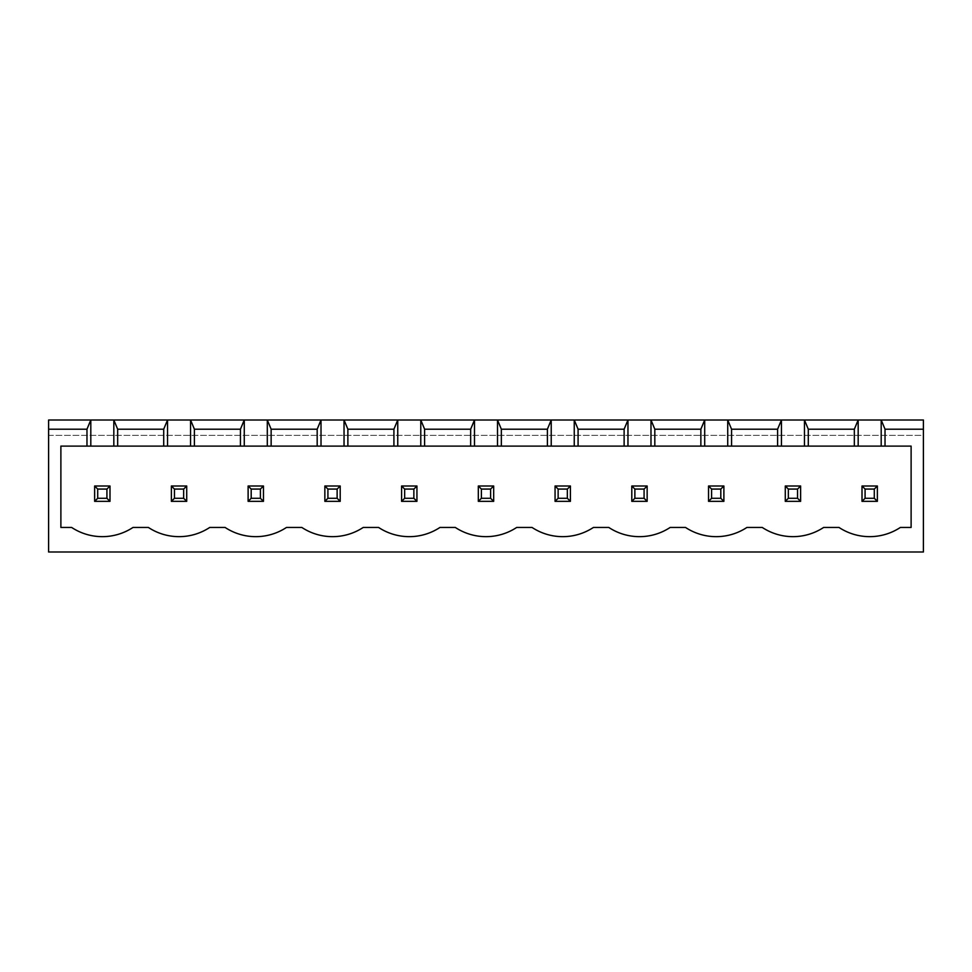 <?xml version="1.0" encoding="UTF-8"?>
<svg xmlns="http://www.w3.org/2000/svg" width="972" height="972" viewBox="0 0 972 972"><rect width="100%" height="100%" fill="white"/><g stroke="black" fill="none" stroke-linecap="round" stroke-linejoin="round"><path stroke-width="0.73" stroke-dasharray="4.86 3.65" d="M48.6 435.359L923.4 435.359L923.4 551.999L48.6 551.999L48.6 435.359L923.4 435.359L923.4 420.001L48.6 420.001L48.6 435.359M481.395 489.074L481.395 498.284L478.321 501.345L478.321 486L493.679 486L478.321 486L478.321 501.345L493.679 501.345L493.679 486L493.679 501.345L493.679 486L490.605 489.074L481.395 489.074L478.321 486L493.679 486M404.656 489.074L404.656 498.284L401.594 501.345L401.594 486L416.939 486L401.594 486L401.594 501.345L416.939 501.345L416.939 486L416.939 501.345L416.939 486L413.865 489.074L404.656 489.074L401.594 486L416.939 486M570.406 501.345L570.406 486L555.061 486L570.406 486L570.406 501.345L570.406 486L567.344 489.074L567.344 498.284L570.406 501.345L555.061 501.345L555.061 486L555.061 501.345L570.406 501.345L555.061 501.345L555.061 486L570.406 486M800.624 501.345L785.279 501.345L800.624 501.345L797.55 498.284L788.341 498.284L785.279 501.345L800.624 501.345L800.624 486L785.279 486L800.624 486L800.624 501.345L800.624 486L797.55 489.074L788.341 489.074L785.279 486L800.624 486M785.279 501.345L785.279 486M711.601 489.074L711.601 498.284L708.539 501.345L708.539 486L723.885 486L708.539 486L708.539 501.345L723.885 501.345L723.885 486L723.885 501.345L723.885 486L720.811 489.074L711.601 489.074L708.539 486L723.885 486M647.145 501.345L631.8 501.345L647.145 501.345L644.084 498.284L634.874 498.284L631.8 501.345L647.145 501.345L647.145 486L631.8 486L647.145 486L647.145 501.345L647.145 486L644.084 489.074L634.874 489.074L631.8 486L647.145 486M631.8 501.345L631.8 486M865.08 489.074L865.08 498.284L862.006 501.345L862.006 486L877.364 486L862.006 486L862.006 501.345L877.364 501.345L877.364 486L877.364 501.345L877.364 486L874.29 489.074L865.08 489.074L862.006 486L877.364 486M327.916 489.074L327.916 498.284L324.855 501.345L324.855 486L340.2 486L324.855 486L324.855 501.345L340.2 501.345L340.2 486L340.2 501.345L340.2 486L337.126 489.074L327.916 489.074L324.855 486L340.2 486M97.71 489.074L97.71 498.284L94.636 501.345L94.636 486L109.994 486L94.636 486L94.636 501.345L109.994 501.345L109.994 486L109.994 501.345L109.994 486L106.92 489.074L97.71 489.074L94.636 486L109.994 486M186.721 501.345L171.376 501.345L186.721 501.345L183.659 498.284L174.45 498.284L171.376 501.345L186.721 501.345L186.721 486L171.376 486L186.721 486L186.721 501.345L186.721 486L183.659 489.074L174.45 489.074L171.376 486L186.721 486M171.376 501.345L171.376 486M251.189 489.074L251.189 498.284L248.115 501.345L248.115 486L263.461 486L248.115 486L248.115 501.345L263.461 501.345L263.461 486L263.461 501.345L263.461 486L260.399 489.074L251.189 489.074L248.115 486L263.461 486M478.321 501.345L493.679 501.345L478.321 501.345L478.321 486M401.594 501.345L416.939 501.345L401.594 501.345L401.594 486M708.539 501.345L723.885 501.345L708.539 501.345L708.539 486M862.006 501.345L877.364 501.345L862.006 501.345L862.006 486M324.855 501.345L340.2 501.345L324.855 501.345L324.855 486M94.636 501.345L109.994 501.345L94.636 501.345L94.636 486M248.115 501.345L263.461 501.345L248.115 501.345L248.115 486M481.395 498.284L490.605 498.284L490.605 489.074M490.605 498.284L493.679 501.345M404.656 498.284L413.865 498.284L413.865 489.074M413.865 498.284L416.939 501.345M567.344 498.284L558.135 498.284L555.061 501.345M558.135 498.284L558.135 489.074L555.061 486M558.135 489.074L567.344 489.074M788.341 498.284L788.341 489.074M797.55 498.284L797.55 489.074M711.601 498.284L720.811 498.284L720.811 489.074M720.811 498.284L723.885 501.345M634.874 498.284L634.874 489.074M644.084 498.284L644.084 489.074M865.08 498.284L874.29 498.284L874.29 489.074M874.29 498.284L877.364 501.345M327.916 498.284L337.126 498.284L337.126 489.074M337.126 498.284L340.2 501.345M97.71 498.284L106.92 498.284L106.92 489.074M106.92 498.284L109.994 501.345M174.45 498.284L174.45 489.074M183.659 498.284L183.659 489.074M251.189 498.284L260.399 498.284L260.399 489.074M260.399 498.284L263.461 501.345M911.116 446.099L60.884 446.099L60.884 527.444L71.624 527.444A55.756 55.756 0 0 0 133.006 527.444L148.364 527.444A55.756 55.756 0 0 0 209.745 527.444L225.091 527.444A55.756 55.756 0 0 0 286.485 527.444L301.83 527.444A55.756 55.756 0 0 0 363.224 527.444L378.57 527.444A55.756 55.756 0 0 0 439.964 527.444L455.309 527.444A55.756 55.756 0 0 0 516.691 527.444L532.036 527.444A55.756 55.756 0 0 0 593.43 527.444L608.776 527.444A55.756 55.756 0 0 0 670.17 527.444L685.515 527.444A55.756 55.756 0 0 0 746.909 527.444L762.255 527.444A55.756 55.756 0 0 0 823.636 527.444L838.994 527.444A55.756 55.756 0 0 0 900.376 527.444L911.116 527.444L911.116 446.099"/><path stroke-width="1.46" d="M48.6 551.999L48.6 420.001L923.4 420.001L923.4 551.999L48.6 551.999M48.6 429.211L86.97 429.211L86.97 446.099L60.884 446.099L60.884 527.444L71.624 527.444A55.756 55.756 0 0 0 133.006 527.444L148.364 527.444A55.756 55.756 0 0 0 209.745 527.444L225.091 527.444A55.756 55.756 0 0 0 286.485 527.444L301.83 527.444A55.756 55.756 0 0 0 363.224 527.444L378.57 527.444A55.756 55.756 0 0 0 439.964 527.444L455.309 527.444A55.756 55.756 0 0 0 516.691 527.444L532.036 527.444A55.756 55.756 0 0 0 593.43 527.444L608.776 527.444A55.756 55.756 0 0 0 670.17 527.444L685.515 527.444A55.756 55.756 0 0 0 746.909 527.444L762.255 527.444A55.756 55.756 0 0 0 823.636 527.444L838.994 527.444A55.756 55.756 0 0 0 900.376 527.444L911.116 527.444L911.116 446.099L885.03 446.099L885.03 429.211L923.4 429.211M885.03 429.211L881.191 420.001L881.191 446.099L858.179 446.099L858.179 420.001L854.339 429.211L808.291 429.211L804.464 420.001L804.464 446.099L781.439 446.099L781.439 420.001L777.6 429.211L731.564 429.211L727.724 420.001L727.724 446.099L704.7 446.099L704.7 420.001L700.861 429.211L654.824 429.211L650.985 420.001L650.985 446.099L627.961 446.099L627.961 420.001L624.121 429.211L578.085 429.211L574.245 420.001L574.245 446.099L551.221 446.099L551.221 420.001L547.394 429.211L501.345 429.211L497.506 420.001L497.506 446.099L474.494 446.099L474.494 420.001L470.655 429.211L424.606 429.211L420.779 420.001L420.779 446.099L397.755 446.099L397.755 420.001L393.915 429.211L347.879 429.211L344.039 420.001L344.039 446.099L321.015 446.099L321.015 420.001L317.176 429.211L271.139 429.211L267.3 420.001L267.3 446.099L244.276 446.099L244.276 420.001L240.436 429.211L194.4 429.211L190.561 420.001L190.561 446.099L167.536 446.099L167.536 420.001L163.709 429.211L117.661 429.211L113.821 420.001L113.821 446.099L90.809 446.099L90.809 420.001L86.97 429.211M90.809 446.099L86.97 446.099M167.536 446.099L113.821 446.099M244.276 446.099L190.561 446.099M321.015 446.099L267.3 446.099M397.755 446.099L344.039 446.099M474.494 446.099L420.779 446.099M551.221 446.099L497.506 446.099M627.961 446.099L574.245 446.099M704.7 446.099L650.985 446.099M781.439 446.099L727.724 446.099M858.179 446.099L804.464 446.099M885.03 446.099L881.191 446.099M117.661 429.211L117.661 446.099M163.709 429.211L163.709 446.099M194.4 429.211L194.4 446.099M240.436 429.211L240.436 446.099M854.339 429.211L854.339 446.099M271.139 429.211L271.139 446.099M808.291 429.211L808.291 446.099M317.176 429.211L317.176 446.099M777.6 429.211L777.6 446.099M347.879 429.211L347.879 446.099M731.564 429.211L731.564 446.099M393.915 429.211L393.915 446.099M700.861 429.211L700.861 446.099M424.606 429.211L424.606 446.099M654.824 429.211L654.824 446.099M470.655 429.211L470.655 446.099M624.121 429.211L624.121 446.099M501.345 429.211L501.345 446.099M578.085 429.211L578.085 446.099M547.394 429.211L547.394 446.099M493.679 486L478.321 486L478.321 501.345L493.679 501.345L493.679 486L490.605 489.074L490.605 498.284L493.679 501.345M416.939 486L416.939 501.345L401.594 501.345L401.594 486L416.939 486L413.865 489.074L413.865 498.284L416.939 501.345M570.406 486L555.061 486L555.061 501.345L570.406 501.345L570.406 486L567.344 489.074L567.344 498.284L570.406 501.345M785.279 486L800.624 486L800.624 501.345L785.279 501.345L785.279 486L788.341 489.074L797.55 489.074L797.55 498.284L800.624 501.345M723.885 486L708.539 486L708.539 501.345L723.885 501.345L723.885 486L720.811 489.074L720.811 498.284L723.885 501.345M631.8 486L647.145 486L647.145 501.345L631.8 501.345L631.8 486L634.874 489.074L644.084 489.074L644.084 498.284L647.145 501.345M877.364 486L877.364 501.345L862.006 501.345L862.006 486L877.364 486L874.29 489.074L874.29 498.284L877.364 501.345M340.2 486L324.855 486L324.855 501.345L340.2 501.345L340.2 486L337.126 489.074L337.126 498.284L340.2 501.345M109.994 486L109.994 501.345L94.636 501.345L94.636 486L109.994 486L106.92 489.074L106.92 498.284L109.994 501.345M171.376 486L186.721 486L186.721 501.345L171.376 501.345L171.376 486L174.45 489.074L183.659 489.074L183.659 498.284L186.721 501.345M263.461 486L248.115 486L248.115 501.345L263.461 501.345L263.461 486L260.399 489.074L260.399 498.284L263.461 501.345M478.321 486L481.395 489.074L481.395 498.284L478.321 501.345M481.395 498.284L490.605 498.284M481.395 489.074L490.605 489.074M401.594 486L404.656 489.074L413.865 489.074M404.656 489.074L404.656 498.284L401.594 501.345M404.656 498.284L413.865 498.284M555.061 486L558.135 489.074L558.135 498.284L555.061 501.345M558.135 498.284L567.344 498.284M558.135 489.074L567.344 489.074M800.624 486L797.55 489.074M788.341 489.074L788.341 498.284L785.279 501.345M788.341 498.284L797.55 498.284M708.539 486L711.601 489.074L711.601 498.284L708.539 501.345M711.601 498.284L720.811 498.284M711.601 489.074L720.811 489.074M647.145 486L644.084 489.074M634.874 489.074L634.874 498.284L631.8 501.345M634.874 498.284L644.084 498.284M862.006 486L865.08 489.074L874.29 489.074M865.08 489.074L865.08 498.284L862.006 501.345M865.08 498.284L874.29 498.284M324.855 486L327.916 489.074L327.916 498.284L324.855 501.345M327.916 498.284L337.126 498.284M327.916 489.074L337.126 489.074M94.636 486L97.71 489.074L106.92 489.074M97.71 489.074L97.71 498.284L94.636 501.345M97.71 498.284L106.92 498.284M186.721 486L183.659 489.074M174.45 489.074L174.45 498.284L171.376 501.345M174.45 498.284L183.659 498.284M248.115 486L251.189 489.074L251.189 498.284L248.115 501.345M251.189 498.284L260.399 498.284M251.189 489.074L260.399 489.074"/></g></svg>
